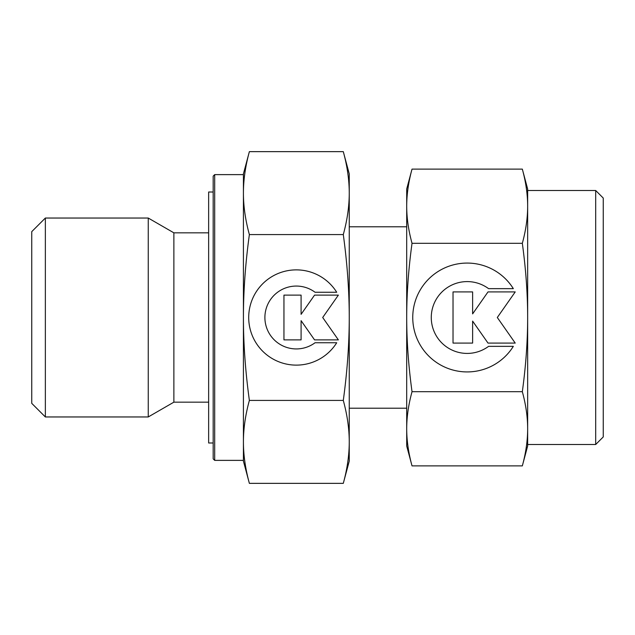 <?xml version="1.0" encoding="UTF-8"?>
<svg xmlns="http://www.w3.org/2000/svg" width="635" height="635" viewBox="0 0 635 635"><rect width="100%" height="100%" fill="white"/><g stroke="black" fill="none" stroke-linecap="round" stroke-linejoin="round"><path stroke-width="0.95" d="M406.702 226.782L349.25 226.782M349.25 408.218L406.702 408.218M243.419 174.625L214.694 174.625L213.177 176.133L213.177 458.867L214.694 460.375L243.419 460.375L243.419 441.889C243.427 428.696 245.412 414.877 249.372 400.423C245.412 371.523 243.427 343.884 243.419 317.5C243.427 291.116 245.412 263.477 249.372 234.577C245.412 220.123 243.427 206.304 243.419 193.111C243.427 179.919 245.412 166.1 249.372 151.646L243.419 173.871L243.419 193.111L243.419 174.625M208.645 232.831L173.871 232.831L148.249 218.043L45.355 218.043L31.75 231.648L31.75 403.352L45.355 416.957L148.249 416.957L173.871 402.169L208.645 402.169M343.297 234.577C347.25 263.477 349.234 291.116 349.25 317.5L349.25 173.871L343.297 151.646C347.25 166.1 349.234 179.919 349.25 193.111C349.234 206.304 347.25 220.123 343.297 234.577L249.372 234.577M343.297 483.354L349.25 461.129L349.25 441.889C349.234 455.081 347.25 468.9 343.297 483.354L249.372 483.354C245.412 468.9 243.427 455.081 243.419 441.889L243.419 193.111M243.419 441.889L243.419 461.129L249.372 483.354M213.177 192.008L208.645 192.008L208.645 442.992L213.177 442.992M336.717 342.741A47.625 47.625 0 0 1 255.945 342.741A47.625 47.625 0 0 1 271.089 277.114A47.625 47.625 0 0 1 336.717 292.259L315.063 292.259A31.433 31.433 0 0 0 271.089 336.233A31.433 31.433 0 0 0 315.063 342.741L336.717 342.741M301.093 339.884L283.948 339.884L283.948 295.116L301.093 295.116L301.093 314.341L314.555 295.116L338.368 295.116L322.699 317.5L338.368 339.884L314.555 339.884L301.093 320.659L301.093 339.884M343.297 400.423C347.25 414.877 349.234 428.696 349.25 441.889L349.25 317.5C349.234 343.884 347.25 371.523 343.297 400.423L249.372 400.423M343.297 151.646L249.372 151.646M45.355 416.957L45.355 218.043M148.249 416.957L148.249 218.043M173.871 402.169L173.871 232.831M214.694 460.375L214.694 174.625M522.327 243.3C525.867 269.161 527.645 293.894 527.653 317.5C527.645 341.106 525.867 365.839 522.327 391.7C525.867 404.622 527.645 416.989 527.653 428.792L527.653 444.5L595.693 444.5L603.25 436.943L603.25 198.056L595.693 190.5L527.653 190.5L527.653 206.208C527.645 218.011 525.867 230.378 522.327 243.3L412.028 243.3C408.488 230.378 406.717 218.011 406.702 206.208C406.717 194.405 408.488 182.039 412.028 169.108L406.702 188.992L406.702 317.5C406.717 293.894 408.488 269.161 412.028 243.3M527.653 188.992L522.327 169.108C525.867 182.039 527.645 194.405 527.653 206.208L527.653 188.992M522.327 465.892L527.653 446.008L527.653 428.792C527.645 440.595 525.867 452.961 522.327 465.892L412.028 465.892C408.488 452.961 406.717 440.595 406.702 428.792C406.717 416.989 408.488 404.622 412.028 391.7C408.488 365.839 406.717 341.106 406.702 317.5L406.702 446.008L412.028 465.892M513.334 346.345A54.427 54.427 0 0 1 421.021 346.345A54.427 54.427 0 0 1 438.333 271.343A54.427 54.427 0 0 1 513.334 288.655L488.585 288.655A35.925 35.925 0 0 0 438.333 338.907A35.925 35.925 0 0 0 488.585 346.345L513.334 346.345M472.623 343.083L453.025 343.083L453.025 291.917L472.623 291.917L472.623 313.888L488.005 291.917L515.223 291.917L497.308 317.5L515.223 343.083L488.005 343.083L472.623 321.112L472.623 343.083M522.327 391.7L412.028 391.7M522.327 169.108L412.028 169.108M527.653 428.792L527.653 206.208M595.693 444.5L595.693 190.5"/></g></svg>
